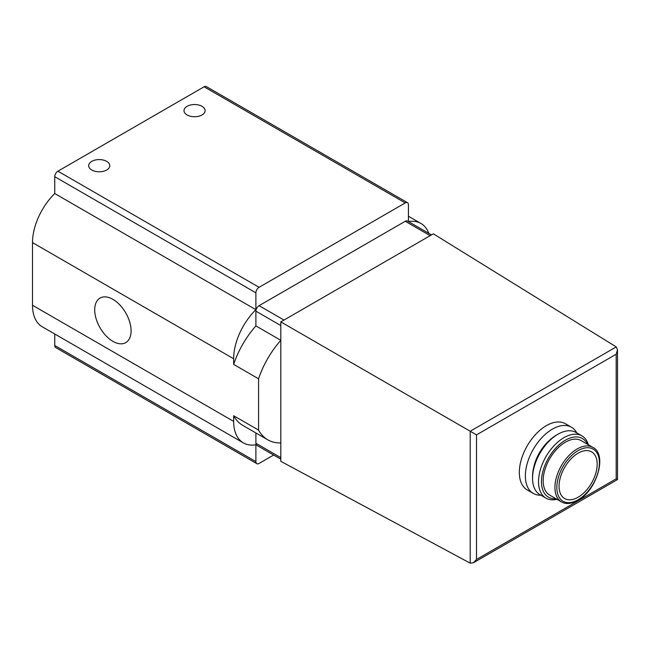 <?xml version="1.0" encoding="UTF-8"?>
<svg xmlns="http://www.w3.org/2000/svg" width="650" height="650" viewBox="0 0 650 650"><rect width="100%" height="100%" fill="white"/><g stroke="black" fill="none" stroke-linecap="round" stroke-linejoin="round"><path stroke-width="0.97" d="M431.486 234.902L407.501 221.049A4.493 2.592 120 0 0 405.251 221.276L259.074 305.671L283.993 320.052L433.347 233.829L616.241 346.921L617.5 349.798L616.184 354.226L616.184 478.823L617.5 479.578L617.5 349.798M283.993 320.052L280.816 321.888L470.202 431.234L470.202 563.168L280.816 461.329L280.816 340.299A66.601 38.456 120 0 0 258.57 378.796L258.57 430.105A66.601 38.456 120 0 0 267.767 439.814A66.601 38.456 120 0 0 280.816 442.918M280.816 321.888L280.816 340.299L255.897 325.91A66.601 38.456 120 0 0 233.651 364.406L258.57 378.796M540.857 495.194A38.196 22.051 -60 0 1 533.284 493.415L527.247 489.929A38.196 22.051 -60 0 1 527.247 445.819A38.196 22.051 -60 0 1 565.443 423.767L571.48 427.253A38.196 22.051 -60 0 1 576.81 432.924M255.897 432.957L255.897 443.267A4.493 2.592 120 0 0 256.831 445.323L280.816 459.176M273.65 455.041L259.074 463.45A4.493 2.592 120 0 1 256.831 463.677A4.493 2.592 120 0 1 255.897 461.614L255.897 444.771A47.028 27.154 120 0 1 243.393 442.91A47.028 27.154 120 0 1 233.651 421.387L233.651 415.724A66.601 38.456 120 0 0 242.848 425.425L267.767 439.814M428.789 233.342A47.028 27.154 120 0 0 420.932 223.462A47.028 27.154 120 0 0 408.452 221.601M408.428 221.585L408.428 204.758A4.493 2.592 120 0 0 407.501 202.702A4.493 2.592 120 0 0 405.251 202.93L259.074 287.324A4.493 2.592 120 0 0 255.897 292.825L255.897 309.668L54.746 193.537A47.028 27.154 120 0 0 32.5 242.604L32.5 305.248A47.028 27.154 120 0 0 42.242 326.779L243.393 442.91M407.501 202.702L206.343 86.572A4.493 2.592 120 0 0 204.1 86.791L57.923 171.186A4.493 2.592 120 0 0 54.746 176.694L54.746 193.537M91.764 169.991A10.562 6.094 0 0 0 103.277 171.316A10.562 6.094 0 0 0 109.793 165.685A10.562 6.094 0 0 0 99.231 159.583A10.562 6.094 0 0 0 88.668 165.685A10.562 6.094 0 0 0 91.764 169.991M202.036 106.332A10.562 6.094 180 0 1 205.124 110.646A10.562 6.094 180 0 1 194.569 116.74A10.562 6.094 180 0 1 184.007 110.646A10.562 6.094 180 0 1 190.523 105.008A10.562 6.094 180 0 1 202.036 106.332M255.897 309.668A47.028 27.154 120 0 0 233.651 358.743L233.651 364.406M112.897 341.348A25.716 14.844 -120 0 0 125.759 342.615A25.716 14.844 -120 0 0 125.759 312.926A25.716 14.844 -120 0 0 100.035 298.074A25.716 14.844 -120 0 0 96.094 318.679A25.716 14.844 -120 0 0 112.897 341.348M233.651 415.724L258.57 430.105M54.746 333.994L54.746 345.483A4.493 2.592 120 0 0 55.672 347.539L256.831 463.677M259.074 305.671A4.493 2.592 120 0 0 255.897 311.171L255.897 325.91M616.184 354.226L476.507 434.866L470.202 431.234L616.241 346.921M476.507 434.866L476.507 559.463L473.33 562.819L470.202 563.168M578.118 497.209A26.967 15.568 -60 0 1 564.639 498.542A26.967 15.568 -60 0 1 564.639 467.407A26.967 15.568 -60 0 1 591.606 451.839A26.967 15.568 -60 0 1 595.733 473.444A26.967 15.568 -60 0 1 578.118 497.209M561.438 501.881L549.681 495.097A31.46 18.159 -60 0 1 549.681 458.77A31.46 18.159 -60 0 1 581.141 440.611L592.898 447.395A31.46 18.159 -60 0 0 561.438 465.562A31.46 18.159 -60 0 0 561.438 501.881C565.858 504.433 571.326 503.937 577.842 500.394C596.806 490.49 607.644 454.472 592.898 447.395M555.977 498.729A33.881 19.565 -60 0 1 548.47 458.071A33.881 19.565 -60 0 1 587.438 444.243M556.92 499.281A35.953 20.759 -60 0 1 545.976 498.144A35.953 20.759 -60 0 1 545.976 456.633A35.953 20.759 -60 0 1 581.921 435.874A35.953 20.759 -60 0 1 588.38 444.787M545.976 498.144L539.996 494.699A35.953 20.759 -60 0 1 532.553 478.238A35.953 20.759 -60 0 1 557.976 434.208A35.953 20.759 -60 0 1 575.949 432.421L581.921 435.874M532.553 478.238L532.553 476.548A33.881 19.565 -60 0 1 556.514 435.053L557.976 434.208M533.691 467.456A31.46 18.159 -60 0 1 549.209 440.586M533.284 493.415A38.196 22.051 -60 0 1 533.284 449.304A38.196 22.051 -60 0 1 571.48 427.253M405.251 221.276L430.17 235.658M476.507 559.463L616.184 478.823M405.251 202.93L204.1 86.791M259.074 287.324L57.923 171.186M255.897 292.825L54.746 176.694M233.651 358.743L32.5 242.604M233.651 421.387L32.5 305.248M255.897 461.614L54.746 345.483M255.897 311.171L280.816 325.561M255.897 443.267L280.816 457.657M578.118 499.777A30.111 17.387 -60 0 1 559.683 473.541A30.111 17.387 -60 0 1 596.562 452.254A30.111 17.387 -60 0 1 578.118 499.777M420.932 223.462L408.428 216.247M473.33 562.819L617.5 479.578"/></g></svg>
